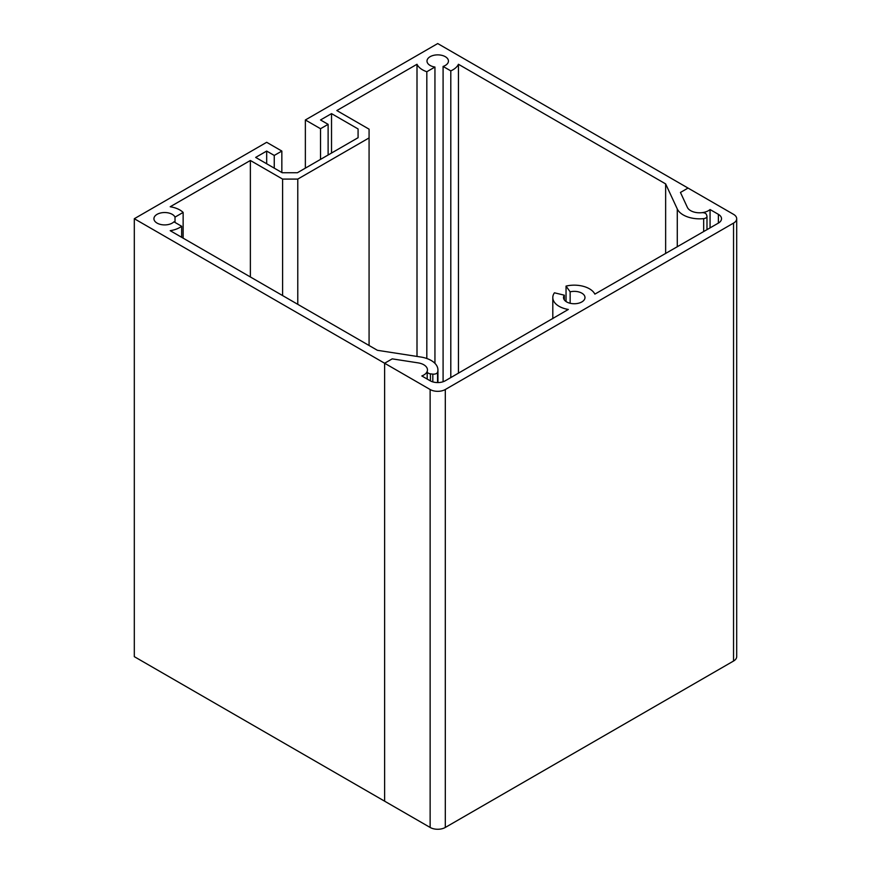 <?xml version="1.0" encoding="UTF-8"?>
<svg xmlns="http://www.w3.org/2000/svg" width="871" height="871" viewBox="0 0 871 871"><rect width="100%" height="100%" fill="white"/><g stroke="black" fill="none" stroke-linecap="round" stroke-linejoin="round"><path stroke-width="1.31" d="M443.089 381.738L443.089 66.436L450.797 70.889A21.459 12.39 0 0 0 458.44 64.269L665.64 183.901L677.279 208.964A23.082 13.326 0 0 0 703.67 218.632A4.017 2.319 0 0 0 706.98 216.346A4.017 2.319 0 0 0 706.904 215.888L706.425 214.516A4.017 2.319 0 0 0 705.325 213.33A4.017 2.319 0 0 0 701.776 212.687A12.608 7.273 0 0 1 687.393 207.407A12.608 7.273 0 0 0 697.529 212.698A12.608 7.273 0 0 0 710.061 209.541L710.061 227.897M443.089 66.436A10.724 6.195 0 0 0 448.445 61.068A10.724 6.195 0 0 0 445.31 56.691A10.724 6.195 0 0 0 433.616 55.341A10.724 6.195 0 0 0 426.997 61.068A10.724 6.195 0 0 0 430.132 65.445A10.724 6.195 0 0 0 434.945 67.045L434.945 363.349M281.845 172.523L281.845 151.064L266.678 142.3L134.308 218.719L384.623 363.24L392.211 358.863L418.113 362.869A12.608 7.273 180 0 1 423.763 364.753A12.608 7.273 180 0 1 427.454 369.892A12.608 7.273 180 0 1 427.258 371.177A4.017 2.319 0 0 0 427.204 371.579A4.017 2.319 0 0 0 430.437 373.855L432.822 374.127A4.017 2.319 0 0 0 437.558 372.265A23.082 13.326 180 0 0 437.928 369.892A23.082 13.326 180 0 0 431.167 360.474A23.082 13.326 180 0 0 420.824 357.023L377.404 350.305L170.204 230.684A21.459 12.39 0 0 0 181.658 226.275L173.939 221.822A10.724 6.195 180 0 1 157.063 223.096A10.724 6.195 180 0 1 153.927 218.719A10.724 6.195 180 0 1 160.547 213.003A10.724 6.195 180 0 1 172.24 214.342A10.724 6.195 180 0 1 175.017 217.119L183.139 212.426A21.459 12.39 0 0 0 179.829 209.965A21.459 12.39 0 0 0 170.204 206.754L250.369 160.482L250.369 276.967M175.017 217.119L175.017 222.443M458.44 64.269L458.44 373.169M450.797 70.889L450.797 377.579M665.64 183.901L665.64 253.548M680.447 192.447L687.393 207.407L680.447 192.447L688.036 188.071L680.447 192.447M305.362 168.136L305.362 119.969L437.721 43.55L733.545 214.342A10.724 6.195 0 0 1 736.692 218.719L736.692 656.658A10.724 6.195 180 0 1 733.545 661.035L733.545 223.096A10.724 6.195 0 0 0 736.692 218.719M305.362 119.969L320.528 128.723L320.528 159.382M320.528 128.723L328.117 124.346L328.117 155.005M328.117 124.346L320.528 119.969L331.524 113.622L331.524 153.035M331.524 113.622L358.079 128.952L358.079 137.705L297.392 172.741L282.226 172.741L255.671 157.411L266.678 151.064L266.678 163.759M358.079 128.952L358.079 137.705M281.845 151.064L274.256 155.441L274.256 168.136M274.256 155.441L266.678 151.064M134.308 218.719L134.308 656.658L384.623 801.178L430.132 827.45L430.132 389.511A10.724 6.195 0 0 0 445.31 389.511L733.545 223.096M710.061 209.541L718.379 214.342A10.724 6.195 180 0 1 721.515 218.719A10.724 6.195 180 0 1 718.379 223.096L594.871 294.126A21.459 12.39 0 0 0 589.427 288.791A21.459 12.39 0 0 0 566.041 286.102L570.146 291.829A10.724 6.195 180 0 1 581.839 293.168A10.724 6.195 180 0 1 584.985 297.544A10.724 6.195 180 0 1 578.366 303.271A10.724 6.195 180 0 1 566.673 301.932A10.724 6.195 180 0 1 563.526 297.544A10.724 6.195 180 0 1 564.343 295.182L554.435 292.808A21.459 12.39 0 0 0 552.802 297.544A21.459 12.39 0 0 0 568.328 309.455L445.31 380.758A10.724 6.195 180 0 1 430.132 380.758L421.825 375.956A12.608 7.273 0 0 0 427.454 369.892A12.608 7.273 0 0 0 423.763 364.753A12.608 7.273 0 0 0 418.113 362.869L392.211 358.863L384.623 363.24L384.623 801.178L384.623 363.24L430.132 389.511M181.658 226.275L181.658 237.304M183.139 212.426L183.139 238.153M417.002 356.435L417.002 64.269L336.837 110.552L369.075 129.169L369.075 137.923L297.773 179.088L282.607 179.088L282.607 295.574M282.607 179.088L250.369 160.482M297.773 179.088L297.773 304.338M369.075 137.923L369.075 345.504M417.002 64.269A21.459 12.39 0 0 0 426.823 71.738L426.823 358.504M434.945 67.045L426.823 71.738M564.343 295.182L564.343 299.918M566.041 286.102L566.041 301.54M570.146 291.829L570.146 303.271M445.31 389.511L445.31 827.45L733.545 661.035M445.31 827.45A10.724 6.195 180 0 1 430.132 827.45M677.279 208.964L677.279 246.831M703.67 231.588L703.67 218.632M432.822 381.879L432.822 374.127M430.437 373.855L430.437 380.921M437.558 372.265L437.558 382.565M718.379 223.096L718.379 214.342M437.928 369.892L437.928 382.565M427.204 371.579L427.204 379.059M706.98 216.346L706.98 229.683M552.802 297.544L552.802 318.699"/></g></svg>
